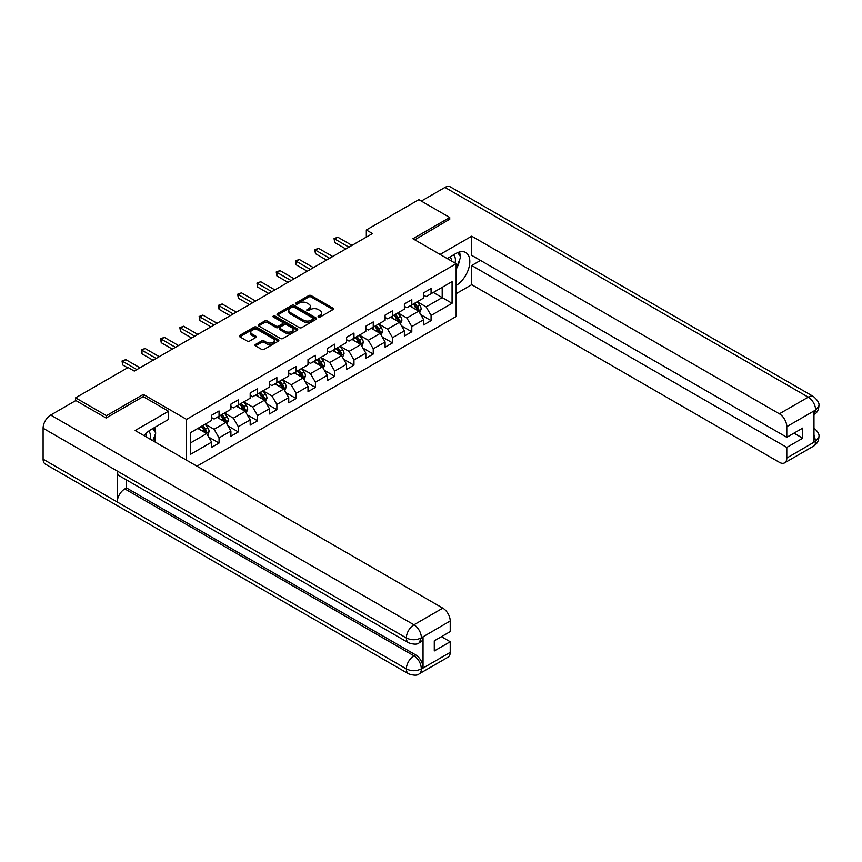 <?xml version="1.0" encoding="UTF-8"?>
<svg xmlns="http://www.w3.org/2000/svg" width="862" height="862" viewBox="0 0 862 862"><rect width="100%" height="100%" fill="white"/><g stroke="black" fill="none" stroke-linecap="round" stroke-linejoin="round"><path stroke-width="1.29" d="M318.423 317.033A1.196 0.69 0 0 0 320.114 317.033L333.001 309.598A1.713 0.991 0 0 0 333.508 308.898A1.713 0.991 0 0 0 333.001 308.197L311.171 295.591A1.713 0.991 0 0 0 308.747 295.591L295.86 303.036A1.196 0.69 0 0 0 297.562 304.017L299.233 303.047A5.484 3.168 0 0 1 306.991 303.047L308.812 304.103A5.484 3.168 0 0 1 310.417 306.344A5.484 3.168 0 0 1 308.812 308.585L307.141 309.544A1.196 0.69 0 0 0 308.844 310.525L310.503 309.566A5.484 3.168 0 0 1 318.272 309.566L320.093 310.611A5.484 3.168 0 0 1 321.698 312.852A5.484 3.168 0 0 1 320.093 315.093L318.423 316.052A1.196 0.69 0 0 0 318.423 317.033L318.423 316.052M255.508 344.466A1.713 0.991 0 0 0 255.001 345.166A1.713 0.991 0 0 0 255.508 345.867L261.628 349.401A1.713 0.991 0 0 0 264.052 349.401L278.372 341.147A1.713 0.991 0 0 0 278.868 340.447A1.713 0.991 0 0 0 278.372 339.747L256.542 327.14A1.713 0.991 0 0 0 254.118 327.14L239.798 335.404A1.713 0.991 0 0 0 239.302 336.105A1.713 0.991 0 0 0 239.798 336.805L247.2 341.072A1.713 0.991 0 0 0 249.624 341.072L255.745 337.538A1.713 0.991 0 0 0 256.251 336.837A1.713 0.991 0 0 0 255.745 336.137L252.081 334.014A4.59 2.651 0 0 1 250.734 332.139A4.59 2.651 0 0 1 253.568 329.693A4.59 2.651 0 0 1 258.568 330.275L272.942 338.572A4.59 2.651 0 0 1 274.288 340.447A4.59 2.651 0 0 1 271.455 342.893A4.59 2.651 0 0 1 266.455 342.311L264.052 340.932A1.713 0.991 0 0 0 261.628 340.932L255.508 344.466L255.508 345.867L261.628 342.354L261.628 340.932M143.307 396.703L143.307 394.419L106.489 415.678L75.597 397.835L75.597 400.69M143.307 394.419L186.548 419.385L456.149 263.729L456.149 316.516L196.935 466.18M449.727 219.648L449.727 217.504L412.909 238.763L456.149 263.729M449.727 217.504L418.835 199.672L366.328 229.992L366.328 237.125M75.597 397.835L128.104 367.524L134.289 371.091L372.503 233.559L366.328 229.992M299.351 327.625A1.713 0.991 0 0 0 301.775 327.625L316.085 319.371A1.713 0.991 0 0 0 316.591 318.671A1.713 0.991 0 0 0 316.085 317.97L294.254 305.363A1.713 0.991 0 0 0 291.83 305.363L277.521 313.628A1.713 0.991 0 0 0 277.014 314.328A1.713 0.991 0 0 0 277.521 315.029L299.351 327.625M273.814 317.302A1.196 0.69 0 0 1 275.032 317.464L297.207 330.265L282.919 338.518A1.713 0.991 0 0 1 280.495 338.518L258.665 325.911L258.665 324.511A1.713 0.991 0 0 0 258.158 325.211A1.713 0.991 0 0 0 258.665 325.911M258.665 324.511L264.785 320.976A1.713 0.991 0 0 1 267.209 320.976L276.066 326.084A1.713 0.991 0 0 0 278.491 326.084L282.553 323.746A1.713 0.991 0 0 0 283.059 323.045A1.713 0.991 0 0 0 282.553 322.345L273.34 317.022A1.196 0.69 0 0 1 275.032 316.042L297.228 328.853A1.713 0.991 0 0 1 297.735 329.553A1.713 0.991 0 0 1 297.228 330.254L297.228 328.853M186.548 460.189L186.548 419.385M208.733 437.109L219.045 443.068L219.045 437.864L230.908 431.011L230.908 436.215L238.321 431.937L238.321 426.733L250.185 419.88L250.185 425.095L257.598 420.807L257.598 415.603L269.461 408.75L269.461 413.965L276.874 409.687L276.874 404.472L288.738 397.63L288.738 402.834L296.151 398.556L296.151 393.341L308.003 386.499L308.003 391.704L315.417 387.426L315.417 382.222L327.28 375.369L327.28 380.573L334.693 376.295L334.693 371.091L346.556 364.238L346.556 369.453L353.97 365.165L353.97 359.96L365.833 353.118L365.833 358.323L373.246 354.045L373.246 348.83L385.109 341.988L385.109 347.192L392.522 342.914L392.522 337.71L404.386 330.857L404.386 336.061L411.799 331.784L411.799 326.579L423.662 319.727L423.662 324.931L431.075 320.653L431.075 315.449L452.076 303.316L452.076 281.637L442.195 287.337L442.195 297.616L452.076 303.316M219.045 443.068L211.632 447.346L211.632 442.141L190.631 454.263L190.631 432.584L211.632 420.451L211.632 415.247L219.045 410.969L219.045 416.174L230.908 409.321L230.908 404.116L238.321 399.839L238.321 405.043L250.185 398.201L250.185 392.986L257.598 388.708L257.598 393.912L269.461 387.07L269.461 381.866L276.874 377.578L276.874 382.793L288.738 375.94L288.738 370.735L296.151 366.458L296.151 371.662L308.003 364.809L308.003 359.605L315.417 355.327L315.417 360.531L327.28 353.679L327.28 348.474L334.693 344.197L334.693 349.401L346.556 342.559L346.556 337.344L353.97 333.066L353.97 338.27L365.833 331.428L365.833 326.224L373.246 321.935L373.246 327.151L385.109 320.298L385.109 315.093L392.522 310.816L392.522 316.02L404.386 309.167L404.386 303.963L411.799 299.685L411.799 304.889L423.662 298.047L423.662 292.832L431.075 288.554L431.075 293.759L452.076 281.637M217.073 417.316L225.963 422.455L214.099 429.298L205.21 424.158M211.632 417.596L214.099 419.029L219.045 416.174M214.099 429.298L219.045 437.864M225.963 422.455L230.908 431.011M236.339 406.185L245.239 411.325L233.376 418.167L224.486 413.038M230.908 406.476L233.376 407.898L238.321 405.043M233.376 418.167L238.321 426.733M245.239 411.325L250.185 419.88M255.615 395.055L264.515 400.194L252.652 407.047L243.752 401.907M250.185 395.346L252.652 396.768L257.598 393.912M252.652 407.047L257.598 415.603M264.515 400.194L269.461 408.75M274.892 383.935L283.792 389.064L271.929 395.917L263.029 390.777M269.461 384.215L271.929 385.637L276.874 382.793M271.929 395.917L276.874 404.472M283.792 389.064L288.738 397.63M294.168 372.804L303.068 377.933L291.205 384.786L282.305 379.646M288.738 373.084L291.205 374.517L296.151 371.662M291.205 384.786L296.151 393.341M303.068 377.933L308.003 386.499M313.445 361.674L322.345 366.813L310.482 373.655L301.581 368.527M308.003 361.954L310.482 363.387L315.417 360.531M310.482 373.655L315.417 382.222M322.345 366.813L327.28 375.369M332.721 350.543L341.611 355.683L329.758 362.525L320.858 357.396M327.28 350.834L329.758 352.256L334.693 349.401M329.758 362.525L334.693 371.091M341.611 355.683L346.556 364.238M351.998 339.412L360.887 344.552L349.024 351.405L340.134 346.265M346.556 339.703L349.024 341.126L353.97 338.27M349.024 351.405L353.97 359.96M360.887 344.552L365.833 353.118M371.274 328.293L380.164 333.422L368.3 340.274L359.411 335.135M365.833 328.573L368.3 329.995L373.246 327.151M368.3 340.274L373.246 348.83M380.164 333.422L385.109 341.988M390.54 317.162L399.44 322.291L387.577 329.144L378.687 324.004M385.109 317.442L387.577 318.875L392.522 316.02M387.577 329.144L392.522 337.71M399.44 322.291L404.386 330.857M409.816 306.032L418.716 311.171L406.853 318.013L397.953 312.884M404.386 306.312L406.853 307.745L411.799 304.889M406.853 318.013L411.799 326.579M418.716 311.171L423.662 319.727M433.295 292.477L442.195 297.616L426.13 306.883L417.23 301.754M423.662 295.192L426.13 296.614L431.075 293.759M426.13 306.883L431.075 315.449M106.489 415.678L106.489 417.811M190.631 442.852L206.686 433.575L197.797 428.446M206.686 433.575L211.632 442.141M420.753 314.695L431.075 320.653M401.476 325.825L411.799 331.784M382.2 336.956L392.522 342.914M362.934 348.086L373.246 354.045M343.658 359.217L353.97 365.165M324.381 370.337L334.693 376.295M305.105 381.467L315.417 387.426M285.828 392.598L296.151 398.556M266.552 403.728L276.874 409.687M247.275 414.859L257.598 420.807M227.999 425.979L238.321 431.937M318.897 317.205L320.093 316.526A5.484 3.168 0 0 0 321.698 314.285L321.698 312.852M310.417 306.344L310.417 307.766A5.484 3.168 0 0 1 308.812 310.008L307.626 310.697M333.001 308.197L333.001 309.598L311.171 297.024A1.713 0.991 0 0 0 308.747 297.024L296.345 304.178M316.085 317.97L316.085 319.371L294.254 306.786A1.713 0.991 0 0 0 291.83 306.786L277.542 315.039M313.057 319.155A1.196 0.69 0 0 0 313.057 318.175L293.888 307.109A1.196 0.69 0 0 0 292.196 307.109L290.44 308.133A5.484 3.168 0 0 0 288.824 310.363A5.484 3.168 0 0 0 290.44 312.604L303.532 320.168A5.484 3.168 0 0 0 311.301 320.168L313.057 319.155L313.057 320.578A1.196 0.69 0 0 0 313.402 320.093L313.402 318.671M288.824 310.363L288.824 311.796A5.484 3.168 0 0 0 290.44 314.037L290.44 312.604M313.057 320.578L311.301 321.601A5.484 3.168 0 0 1 303.532 321.601L290.44 314.037M258.686 325.922L264.785 322.399L264.785 320.976M283.059 323.045L283.059 324.468A1.713 0.991 0 0 1 282.553 325.168L278.491 327.517A1.713 0.991 0 0 1 276.066 327.517L267.209 322.399A1.713 0.991 0 0 0 264.785 322.399M285.247 331.396A4.59 2.651 0 0 0 290.246 331.967A4.59 2.651 0 0 0 293.08 329.521A4.59 2.651 0 0 0 291.744 327.646L286.68 324.726A1.713 0.991 0 0 0 284.255 324.726L280.182 327.064A1.713 0.991 0 0 0 279.687 327.765A1.713 0.991 0 0 0 280.182 328.465L285.247 331.396L285.247 332.818A4.59 2.651 0 0 0 290.246 333.389A4.59 2.651 0 0 0 293.08 330.943L293.08 329.521M279.687 327.765L279.687 329.198A1.713 0.991 0 0 0 280.182 329.898L280.182 328.465M285.247 332.818L280.182 329.898M274.288 340.447L274.288 341.869A4.59 2.651 0 0 1 271.455 344.315A4.59 2.651 0 0 1 266.455 343.744L264.052 342.354A1.713 0.991 0 0 0 261.628 342.354M250.734 332.139L250.734 333.572A4.59 2.651 0 0 0 252.081 335.447L252.081 334.014M255.745 336.137L255.745 337.538L252.081 335.447M278.372 339.747L278.372 341.147L256.542 328.562A1.713 0.991 0 0 0 254.118 328.562L239.819 336.816L239.798 335.404M419.686 312.863L421.162 309.156A4.633 2.672 -120 0 0 419.686 305.213L417.133 301.808M412.682 307.691L410.958 305.374M413.307 304.017L415.85 307.422A4.633 2.672 60 0 1 417.176 310.212C417.876 311.139 418.372 310.859 418.663 309.35A4.633 2.672 -120 0 0 417.337 306.57L414.784 303.165M413.631 303.833L416.454 307.615A2.36 1.358 60 0 1 416.885 308.327L418.663 309.35M348.905 247.178L334.736 239L337.818 237.212L351.998 245.401M345.813 248.967L334.736 242.567L334.736 239L334.057 238.602L337.818 237.212M334.736 242.567L334.057 238.602M455.028 263.082A11.357 6.562 120 0 0 453.347 255.001M451.408 260.992A7.78 4.493 120 0 0 449.802 257.081A7.78 4.493 120 0 0 449.781 257.07M457.679 252.631L460.717 256.951L456.149 268.728M150.085 439.135A11.357 6.562 120 0 0 148.587 431.194M146.465 437.045A7.78 4.493 120 0 0 145.667 433.855M152.682 428.597L155.785 433.015L152.8 440.697M456.149 285.484A19.654 11.346 120 0 0 468.799 268.147A19.654 11.346 120 0 0 465.739 252.555A19.654 11.346 120 0 0 455.901 253.525L447.195 258.557M456.149 293.694L471.719 284.708L471.719 265.518L786.79 447.421L786.79 458.045L815.818 441.139L813.976 442.001L813.976 411.325L815.646 410L786.79 426.658A10.484 6.056 -120 0 0 779.377 413.814L808.233 397.166L444.975 187.431L421.313 201.094M480.49 260.453L471.719 265.518M793.956 433.155L802.737 438.219L802.737 428.091L786.79 437.293L471.719 255.378L471.719 236.199L779.377 413.814M440.094 254.452L471.719 236.199M471.719 284.708L779.377 462.323A10.484 6.056 -120 0 0 784.625 462.851A10.484 6.056 -120 0 0 786.79 458.045M444.975 187.431A10.743 6.206 -60 0 1 450.341 186.903L813.599 396.628A10.743 6.206 -60 0 0 808.233 397.166A10.484 6.056 60 0 1 815.646 410M786.79 437.293L786.79 426.658M802.737 438.219L786.79 447.421M449.727 219.217L414.762 239.83M456.149 269.3A19.654 11.346 120 0 0 459.726 259.516M460.049 255.992A19.654 11.346 120 0 0 459.554 251.984M813.976 434.663L815.646 441.032M813.599 427.66C817.822 431.453 819.59 434.48 818.9 436.754L815.84 441.128M813.599 396.628C817.812 400.388 819.579 403.448 818.9 405.797L815.829 410.107M408.588 642.804A10.743 6.206 -60 0 1 406.358 637.955C411.303 640.326 416.249 640.304 421.173 637.891L419.201 642.793C417.445 644.571 413.9 644.582 408.588 642.804L119.462 475.878A10.743 6.206 -60 0 1 117.232 471.029L43.1 428.231A10.743 6.206 -60 0 1 50.696 415.064L75.845 400.55L106.112 418.027L143.178 396.628L168.51 411.249L168.51 419.449L150.969 429.588A19.654 11.346 120 0 0 144.083 435.666M168.51 411.249L135.151 430.515L442.809 608.141A10.484 6.056 60 0 1 450.223 620.974L450.223 631.609L434.286 640.811L434.286 650.939L450.223 641.737L450.223 652.362A10.484 6.056 60 0 1 448.046 657.167L419.201 673.825A10.484 6.056 -120 0 0 421.367 669.02L450.223 652.362M154.61 441.743L158.748 444.135M155.041 441.495L155.041 434.911M155.041 431.959L155.041 427.229M419.201 673.825C417.52 675.592 413.986 675.603 408.588 673.836L45.33 464.112A10.743 6.206 -60 0 1 43.1 459.187L117.232 501.986A10.743 6.206 -60 0 1 124.828 488.905L413.954 655.82L415.624 654.861A10.484 6.056 60 0 1 423.037 667.705L423.037 637.029A10.484 6.056 60 0 1 420.871 641.824L419.201 642.793M43.1 428.231L43.1 459.187M50.696 415.064L413.954 624.788A10.743 6.206 -60 0 0 406.358 637.955L117.232 471.029L117.232 501.986L406.358 668.912C411.293 671.293 416.238 671.293 421.184 668.912L421.367 669.02M450.223 641.737L441.452 636.673M126.498 479.94L126.498 487.935L415.624 654.861M126.498 487.935L124.828 488.905M400.421 323.983L401.886 320.287A4.633 2.672 -120 0 0 400.41 316.343L397.856 312.938M393.417 318.821L391.682 316.505M394.031 315.147L396.574 318.552A4.633 2.672 60 0 1 397.899 321.343C398.6 322.269 399.095 321.979 399.386 320.481A4.633 2.672 -120 0 0 398.061 317.701L395.507 314.296M394.354 314.964L397.177 318.735A2.36 1.358 60 0 1 397.608 319.457L399.386 320.481M381.144 335.113L382.609 331.417A4.633 2.672 -120 0 0 381.133 327.474L378.58 324.069M374.14 329.941L372.406 327.635M374.754 326.278L377.308 329.683A4.633 2.672 60 0 1 378.633 332.463C379.323 333.4 379.819 333.109 380.11 331.611A4.633 2.672 -120 0 0 378.784 328.821L376.231 325.416M375.078 326.095L377.901 329.866A2.36 1.358 60 0 1 378.332 330.588L380.11 331.611M329.629 258.309L315.46 250.131L318.552 248.342L332.721 256.52M326.536 260.087L315.46 253.697L315.46 250.131L314.781 249.732L318.552 248.342M315.46 253.697L314.781 249.732M310.352 269.44L296.183 261.251L299.276 259.473L313.445 267.651M307.271 271.218L296.183 264.817L296.183 261.251L295.504 260.863L299.276 259.473M296.183 264.817L295.504 260.863M361.868 346.244L363.333 342.537A4.633 2.672 -120 0 0 361.857 338.594L359.303 335.189M354.864 341.072L353.129 338.755M355.478 337.408L358.032 340.813A4.633 2.672 60 0 1 359.357 343.593C360.047 344.531 360.542 344.24 360.833 342.742A4.633 2.672 -120 0 0 359.508 339.951L356.965 336.546M355.801 337.214L358.624 340.996A2.36 1.358 60 0 1 359.055 341.708L360.833 342.742M342.591 357.374L344.057 353.668A4.633 2.672 -120 0 0 342.58 349.724L340.037 346.319M335.587 352.202L333.853 349.886M336.202 348.528L338.755 351.933A4.633 2.672 60 0 1 340.081 354.724C340.77 355.65 341.266 355.37 341.557 353.862A4.633 2.672 -120 0 0 340.231 351.082L337.688 347.677M336.525 348.345L339.359 352.127A2.36 1.358 60 0 1 339.779 352.838L341.557 353.862M323.315 368.505L324.791 364.798A4.633 2.672 -120 0 0 323.304 360.855L320.761 357.45M316.311 363.333L314.576 361.016M316.925 359.659L319.479 363.064A4.633 2.672 60 0 1 320.804 365.854C321.504 366.781 321.989 366.501 322.291 364.992A4.633 2.672 -120 0 0 320.966 362.212L318.412 358.807M317.248 359.476L320.082 363.247A2.36 1.358 60 0 1 320.513 363.969L322.291 364.992M291.076 280.559L276.907 272.381L279.999 270.603L294.168 278.782M287.994 282.348L276.907 275.948L276.907 272.381L276.228 271.993L279.999 270.603M276.907 275.948L276.228 271.993M271.81 291.69L257.63 283.512L260.723 281.723L274.892 289.912M268.718 293.479L257.63 287.078L257.63 283.512L256.951 283.124L260.723 281.723M257.63 287.078L256.951 283.124M252.534 302.821L238.354 294.642L241.446 292.854L255.615 301.043M249.441 304.609L238.354 298.209L238.354 294.642L237.675 294.244L241.446 292.854M238.354 298.209L237.675 294.244M304.038 379.625L305.514 375.929A4.633 2.672 -120 0 0 304.038 371.985L301.484 368.58M297.034 374.453L295.31 372.147M297.649 370.789L300.202 374.194A4.633 2.672 60 0 1 301.528 376.974C302.228 377.912 302.724 377.621 303.015 376.123A4.633 2.672 -120 0 0 301.689 373.343L299.136 369.938M297.972 370.606L300.806 374.377A2.36 1.358 60 0 1 301.237 375.099L303.015 376.123M233.257 313.951L219.088 305.762L222.17 303.984L236.339 312.163M230.165 315.729L219.088 309.339L219.088 305.762L218.398 305.374L222.17 303.984M219.088 309.339L218.398 305.374M284.762 390.755L286.238 387.049A4.633 2.672 -120 0 0 284.762 383.116L282.208 379.711M277.758 385.583L276.034 383.278M278.383 381.92L280.926 385.325A4.633 2.672 60 0 1 282.251 388.105C282.952 389.042 283.447 388.751 283.738 387.253A4.633 2.672 -120 0 0 282.413 384.463L279.859 381.058M278.695 381.737L281.529 385.508A2.36 1.358 60 0 1 281.96 386.23L283.738 387.253M213.981 325.082L199.812 316.893L202.893 315.115L217.073 323.293M210.888 326.86L199.812 320.459L199.812 316.893L199.133 316.505L202.893 315.115M199.812 320.459L199.133 316.505M265.496 401.886L266.961 398.179A4.633 2.672 -120 0 0 265.485 394.236L262.932 390.831M258.492 396.714L256.757 394.397M259.106 393.05L261.649 396.455A4.633 2.672 60 0 1 262.975 399.235C263.675 400.162 264.171 399.882 264.462 398.384A4.633 2.672 -120 0 0 263.136 395.593L260.583 392.188M259.43 392.856L262.253 396.639A2.36 1.358 60 0 1 262.684 397.35L264.462 398.384M194.704 336.202L180.535 328.023L183.617 326.245L197.797 334.424M191.612 337.99L180.535 331.59L180.535 328.023L179.856 327.635L183.617 326.245M180.535 331.59L179.856 327.635M246.22 413.017L247.685 409.31A4.633 2.672 -120 0 0 246.209 405.366L243.655 401.961M239.216 407.845L237.481 405.528M239.83 404.17L242.373 407.575A4.633 2.672 60 0 1 243.709 410.366C244.399 411.293 244.894 411.012 245.185 409.504A4.633 2.672 -120 0 0 243.86 406.724L241.306 403.319M240.153 403.987L242.976 407.769A2.36 1.358 60 0 1 243.407 408.48L245.185 409.504M175.428 347.332L161.259 339.154L164.351 337.365L178.52 345.554M172.346 349.121L161.259 342.72L161.259 339.154L160.58 338.755L164.351 337.365M161.259 342.72L160.58 338.755M226.943 424.136L228.408 420.44A4.633 2.672 -120 0 0 226.932 416.497L224.379 413.092M219.939 418.975L218.205 416.658M220.553 415.301L223.107 418.706A4.633 2.672 60 0 1 224.432 421.496C225.122 422.423 225.618 422.143 225.909 420.634A4.633 2.672 -120 0 0 224.583 417.854L222.04 414.45M220.877 415.118L223.7 418.889A2.36 1.358 60 0 1 224.131 419.611L225.909 420.634M156.151 358.463L141.982 350.284L145.075 348.496L159.244 356.674M153.07 360.251L141.982 353.851L141.982 350.284L141.303 349.886L145.075 348.496M141.982 353.851L141.303 349.886M207.667 435.267L209.132 431.571A4.633 2.672 -120 0 0 207.656 427.627L205.113 424.223M200.663 430.095L198.928 427.789M201.277 426.431L203.831 429.836A4.633 2.672 60 0 1 205.156 432.616C205.846 433.554 206.341 433.263 206.632 431.765A4.633 2.672 -120 0 0 205.307 428.985L202.764 425.58M201.6 426.248L204.434 430.019A2.36 1.358 60 0 1 204.854 430.741L206.632 431.765M136.875 369.593L122.706 361.404L125.798 359.626L139.967 367.805M127.608 367.805L122.706 364.971L122.706 361.404L122.027 361.016L125.798 359.626M122.706 364.971L122.027 361.016M320.093 316.526L320.093 315.093M307.141 310.525L307.141 309.544M308.812 310.008L308.812 308.585M295.86 304.017L295.86 303.036M308.747 297.024L308.747 295.591M311.171 297.024L311.171 295.591M277.521 315.029L277.521 313.628M291.83 306.786L291.83 305.363M294.254 306.786L294.254 305.363M303.532 321.601L303.532 320.168M311.301 321.601L311.301 320.168M267.209 322.399L267.209 320.976M276.066 327.517L276.066 326.084M278.491 327.517L278.491 326.084M282.553 325.168L282.553 323.746M275.032 317.464L275.032 316.042M264.052 342.354L264.052 340.932M266.455 343.744L266.455 342.311M254.118 328.562L254.118 327.14M256.542 328.562L256.542 327.14M418.253 310.902L421.13 309.242M417.337 306.57L419.686 305.213M414.04 308.467L415.85 307.422M818.9 436.786C818.781 440.902 816.971 444.038 813.469 446.193A10.484 6.056 -120 0 0 815.646 441.387M813.976 414.805L815.646 410.355M423.037 667.705L421.195 668.912M450.223 620.974L421.195 637.891M421.367 637.988L423.037 637.029M421.367 637.632A10.484 6.056 60 0 0 413.954 624.788L442.809 608.141M408.588 673.836A10.743 6.206 -60 0 1 406.358 668.912A10.743 6.206 -60 0 1 413.954 655.82C418.426 658.816 420.893 663.093 421.367 668.664M398.987 322.032L401.854 320.373M398.061 317.701L400.41 316.343M394.764 319.597L396.574 318.552M379.711 333.163L382.577 331.504M378.784 328.821L381.133 327.474M375.487 330.728L377.308 329.683M360.435 344.294L363.301 342.634M359.508 339.951L361.857 338.594M356.221 341.858L358.032 340.813M341.158 355.413L344.035 353.754M340.231 351.082L342.58 349.724M336.945 352.978L338.755 351.933M321.882 366.544L324.758 364.885M320.966 362.212L323.304 360.855M317.669 364.109L319.479 363.064M302.605 377.675L305.482 376.015M301.689 373.343L304.038 371.985M298.392 375.239L300.202 374.194M283.329 388.805L286.206 387.146M282.413 384.463L284.762 383.116M279.116 386.37L280.926 385.325M264.063 399.936L266.929 398.276M263.136 395.593L265.485 394.236M259.839 397.501L261.649 396.455M244.786 411.055L247.653 409.396M243.86 406.724L246.209 405.366M240.563 408.62L242.373 407.575M225.51 422.186L228.376 420.527M224.583 417.854L226.932 416.497M221.297 419.751L223.107 418.706M206.233 433.317L209.11 431.657M205.307 428.985L207.656 427.627M202.02 430.881L203.831 429.836M784.625 462.851L813.469 446.193M818.9 405.83C818.76 409.903 816.95 413.017 813.469 415.161"/></g></svg>
